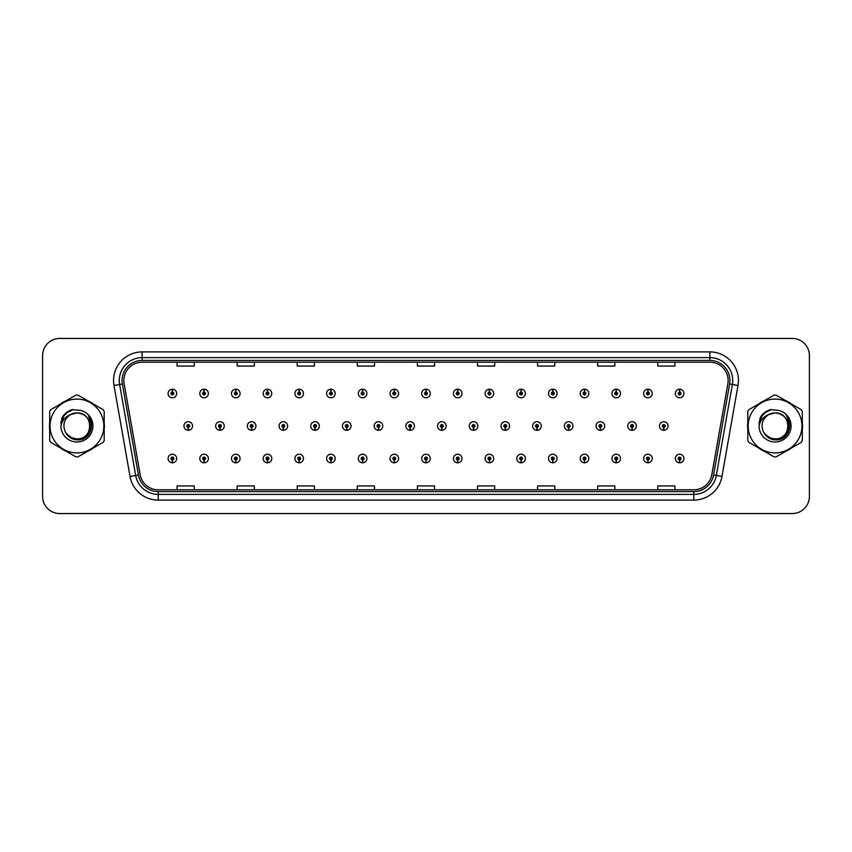 <?xml version="1.0" encoding="UTF-8"?>
<svg xmlns="http://www.w3.org/2000/svg" width="852" height="852" viewBox="0 0 852 852"><rect width="100%" height="100%" fill="white"/><g stroke="black" fill="none" stroke-linecap="round" stroke-linejoin="round"><path stroke-width="1.28" d="M204.022 459.931L203.894 462.796A4.292 4.292 0 0 0 204.278 462.796L204.15 459.931A1.427 1.427 0 0 0 205.513 458.504A1.427 1.427 0 0 0 204.086 457.077A1.427 1.427 0 0 0 202.659 458.504A1.427 1.427 0 0 0 204.022 459.931L204.065 459.079A0.575 0.575 0 0 1 203.511 458.504A0.575 0.575 0 0 1 204.086 457.929A0.575 0.575 0 0 1 204.661 458.504A0.575 0.575 0 0 1 204.107 459.079L204.15 459.931M235.727 459.931L235.599 462.796A4.292 4.292 0 0 0 235.972 462.796L235.855 459.931A1.427 1.427 0 0 0 237.218 458.504A1.427 1.427 0 0 0 235.791 457.077A1.427 1.427 0 0 0 234.353 458.504A1.427 1.427 0 0 0 235.727 459.931L235.759 459.079A0.575 0.575 0 0 1 235.216 458.504A0.575 0.575 0 0 1 235.791 457.929A0.575 0.575 0 0 1 236.355 458.504A0.575 0.575 0 0 1 235.812 459.079L235.855 459.931M267.432 459.931L267.304 462.796A4.292 4.292 0 0 0 267.677 462.796L267.549 459.931A1.427 1.427 0 0 0 268.923 458.504A1.427 1.427 0 0 0 267.485 457.077A1.427 1.427 0 0 0 266.058 458.504A1.427 1.427 0 0 0 267.432 459.931L267.464 459.079A0.575 0.575 0 0 1 266.921 458.504A0.575 0.575 0 0 1 267.485 457.929A0.575 0.575 0 0 1 268.06 458.504A0.575 0.575 0 0 1 267.517 459.079L267.549 459.931M299.127 459.931L299.009 462.796A4.292 4.292 0 0 0 299.382 462.796L299.254 459.931A1.427 1.427 0 0 0 300.618 458.504A1.427 1.427 0 0 0 299.19 457.077A1.427 1.427 0 0 0 297.763 458.504A1.427 1.427 0 0 0 299.127 459.931L299.169 459.079A0.575 0.575 0 0 1 298.615 458.504A0.575 0.575 0 0 1 299.19 457.929A0.575 0.575 0 0 1 299.766 458.504A0.575 0.575 0 0 1 299.212 459.079L299.254 459.931M330.832 459.931L330.704 462.796A4.292 4.292 0 0 0 331.077 462.796L330.959 459.931A1.427 1.427 0 0 0 332.323 458.504A1.427 1.427 0 0 0 330.895 457.077A1.427 1.427 0 0 0 329.468 458.504A1.427 1.427 0 0 0 330.832 459.931L330.874 459.079A0.575 0.575 0 0 1 330.32 458.504A0.575 0.575 0 0 1 330.895 457.929A0.575 0.575 0 0 1 331.471 458.504A0.575 0.575 0 0 1 330.917 459.079L330.959 459.931M362.537 459.931L362.409 462.796A4.292 4.292 0 0 0 362.782 462.796L362.654 459.931A1.427 1.427 0 0 0 364.028 458.504A1.427 1.427 0 0 0 362.601 457.077A1.427 1.427 0 0 0 361.163 458.504A1.427 1.427 0 0 0 362.537 459.931L362.569 459.079A0.575 0.575 0 0 1 362.025 458.504A0.575 0.575 0 0 1 362.601 457.929A0.575 0.575 0 0 1 363.165 458.504A0.575 0.575 0 0 1 362.622 459.079L362.654 459.931M394.231 459.931L394.114 462.796A4.292 4.292 0 0 0 394.487 462.796L394.359 459.931A1.427 1.427 0 0 0 395.733 458.504A1.427 1.427 0 0 0 394.295 457.077A1.427 1.427 0 0 0 392.868 458.504A1.427 1.427 0 0 0 394.231 459.931L394.274 459.079A0.575 0.575 0 0 1 393.73 458.504A0.575 0.575 0 0 1 394.295 457.929A0.575 0.575 0 0 1 394.87 458.504A0.575 0.575 0 0 1 394.327 459.079L394.359 459.931M425.936 459.931L425.808 462.796A4.292 4.292 0 0 0 426.192 462.796L426.064 459.931A1.427 1.427 0 0 0 427.427 458.504A1.427 1.427 0 0 0 426 457.077A1.427 1.427 0 0 0 424.573 458.504A1.427 1.427 0 0 0 425.936 459.931L425.979 459.079A0.575 0.575 0 0 1 425.425 458.504A0.575 0.575 0 0 1 426 457.929A0.575 0.575 0 0 1 426.575 458.504A0.575 0.575 0 0 1 426.021 459.079L426.064 459.931M457.641 459.931L457.513 462.796A4.292 4.292 0 0 0 457.886 462.796L457.769 459.931A1.427 1.427 0 0 0 459.132 458.504A1.427 1.427 0 0 0 457.705 457.077A1.427 1.427 0 0 0 456.267 458.504A1.427 1.427 0 0 0 457.641 459.931L457.673 459.079A0.575 0.575 0 0 1 457.13 458.504A0.575 0.575 0 0 1 457.705 457.929A0.575 0.575 0 0 1 458.269 458.504A0.575 0.575 0 0 1 457.726 459.079L457.769 459.931M489.346 459.931L489.218 462.796A4.292 4.292 0 0 0 489.591 462.796L489.463 459.931A1.427 1.427 0 0 0 490.837 458.504A1.427 1.427 0 0 0 489.399 457.077A1.427 1.427 0 0 0 487.972 458.504A1.427 1.427 0 0 0 489.346 459.931L489.378 459.079A0.575 0.575 0 0 1 488.835 458.504A0.575 0.575 0 0 1 489.399 457.929A0.575 0.575 0 0 1 489.975 458.504A0.575 0.575 0 0 1 489.431 459.079L489.463 459.931M521.041 459.931L520.923 462.796A4.292 4.292 0 0 0 521.296 462.796L521.168 459.931A1.427 1.427 0 0 0 522.532 458.504A1.427 1.427 0 0 0 521.105 457.077A1.427 1.427 0 0 0 519.677 458.504A1.427 1.427 0 0 0 521.041 459.931L521.083 459.079A0.575 0.575 0 0 1 520.529 458.504A0.575 0.575 0 0 1 521.105 457.929A0.575 0.575 0 0 1 521.68 458.504A0.575 0.575 0 0 1 521.126 459.079L521.168 459.931M552.746 459.931L552.618 462.796A4.292 4.292 0 0 0 552.991 462.796L552.873 459.931A1.427 1.427 0 0 0 554.237 458.504A1.427 1.427 0 0 0 552.81 457.077A1.427 1.427 0 0 0 551.382 458.504A1.427 1.427 0 0 0 552.746 459.931L552.788 459.079A0.575 0.575 0 0 1 552.234 458.504A0.575 0.575 0 0 1 552.81 457.929A0.575 0.575 0 0 1 553.385 458.504A0.575 0.575 0 0 1 552.831 459.079L552.873 459.931M584.451 459.931L584.323 462.796A4.292 4.292 0 0 0 584.696 462.796L584.568 459.931A1.427 1.427 0 0 0 585.942 458.504A1.427 1.427 0 0 0 584.515 457.077A1.427 1.427 0 0 0 583.077 458.504A1.427 1.427 0 0 0 584.451 459.931L584.483 459.079A0.575 0.575 0 0 1 583.939 458.504A0.575 0.575 0 0 1 584.515 457.929A0.575 0.575 0 0 1 585.079 458.504A0.575 0.575 0 0 1 584.536 459.079L584.568 459.931M616.145 459.931L616.028 462.796A4.292 4.292 0 0 0 616.401 462.796L616.273 459.931A1.427 1.427 0 0 0 617.647 458.504A1.427 1.427 0 0 0 616.209 457.077A1.427 1.427 0 0 0 614.782 458.504A1.427 1.427 0 0 0 616.145 459.931L616.188 459.079A0.575 0.575 0 0 1 615.645 458.504A0.575 0.575 0 0 1 616.209 457.929A0.575 0.575 0 0 1 616.784 458.504A0.575 0.575 0 0 1 616.241 459.079L616.273 459.931M647.85 459.931L647.722 462.796A4.292 4.292 0 0 0 648.106 462.796L647.978 459.931A1.427 1.427 0 0 0 649.341 458.504A1.427 1.427 0 0 0 647.914 457.077A1.427 1.427 0 0 0 646.487 458.504A1.427 1.427 0 0 0 647.85 459.931L647.893 459.079A0.575 0.575 0 0 1 647.339 458.504A0.575 0.575 0 0 1 647.914 457.929A0.575 0.575 0 0 1 648.489 458.504A0.575 0.575 0 0 1 647.935 459.079L647.978 459.931M679.555 459.931L679.427 462.796A4.292 4.292 0 0 0 679.8 462.796L679.683 459.931A1.427 1.427 0 0 0 681.046 458.504A1.427 1.427 0 0 0 679.619 457.077A1.427 1.427 0 0 0 678.181 458.504A1.427 1.427 0 0 0 679.555 459.931L679.587 459.079A0.575 0.575 0 0 1 679.044 458.504A0.575 0.575 0 0 1 679.619 457.929A0.575 0.575 0 0 1 680.184 458.504A0.575 0.575 0 0 1 679.64 459.079L679.683 459.931M172.317 459.931L172.2 462.796A4.292 4.292 0 0 0 172.573 462.796L172.445 459.931A1.427 1.427 0 0 0 173.819 458.504A1.427 1.427 0 0 0 172.381 457.077A1.427 1.427 0 0 0 170.954 458.504A1.427 1.427 0 0 0 172.317 459.931L172.36 459.079A0.575 0.575 0 0 1 171.816 458.504A0.575 0.575 0 0 1 172.381 457.929A0.575 0.575 0 0 1 172.956 458.504A0.575 0.575 0 0 1 172.413 459.079L172.445 459.931M219.869 427.427L219.752 430.292A4.292 4.292 0 0 0 220.125 430.292L219.997 427.427A1.427 1.427 0 0 0 221.371 426A1.427 1.427 0 0 0 219.933 424.573A1.427 1.427 0 0 0 218.506 426A1.427 1.427 0 0 0 219.869 427.427L219.912 426.575A0.575 0.575 0 0 1 219.369 426A0.575 0.575 0 0 1 219.933 425.425A0.575 0.575 0 0 1 220.508 426A0.575 0.575 0 0 1 219.965 426.575L219.997 427.427M251.574 427.427L251.446 430.292A4.292 4.292 0 0 0 251.83 430.292L251.702 427.427A1.427 1.427 0 0 0 253.065 426A1.427 1.427 0 0 0 251.638 424.573A1.427 1.427 0 0 0 250.211 426A1.427 1.427 0 0 0 251.574 427.427L251.617 426.575A0.575 0.575 0 0 1 251.063 426A0.575 0.575 0 0 1 251.638 425.425A0.575 0.575 0 0 1 252.213 426A0.575 0.575 0 0 1 251.66 426.575L251.702 427.427M283.279 427.427L283.152 430.292A4.292 4.292 0 0 0 283.524 430.292L283.407 427.427A1.427 1.427 0 0 0 284.77 426A1.427 1.427 0 0 0 283.343 424.573A1.427 1.427 0 0 0 281.905 426A1.427 1.427 0 0 0 283.279 427.427L283.311 426.575A0.575 0.575 0 0 1 282.768 426A0.575 0.575 0 0 1 283.343 425.425A0.575 0.575 0 0 1 283.918 426A0.575 0.575 0 0 1 283.365 426.575L283.407 427.427M314.984 427.427L314.857 430.292A4.292 4.292 0 0 0 315.229 430.292L315.102 427.427A1.427 1.427 0 0 0 316.475 426A1.427 1.427 0 0 0 315.038 424.573A1.427 1.427 0 0 0 313.611 426A1.427 1.427 0 0 0 314.984 427.427L315.016 426.575A0.575 0.575 0 0 1 314.473 426A0.575 0.575 0 0 1 315.038 425.425A0.575 0.575 0 0 1 315.613 426A0.575 0.575 0 0 1 315.07 426.575L315.102 427.427M346.679 427.427L346.562 430.292A4.292 4.292 0 0 0 346.934 430.292L346.807 427.427A1.427 1.427 0 0 0 348.18 426A1.427 1.427 0 0 0 346.743 424.573A1.427 1.427 0 0 0 345.316 426A1.427 1.427 0 0 0 346.679 427.427L346.721 426.575A0.575 0.575 0 0 1 346.168 426A0.575 0.575 0 0 1 346.743 425.425A0.575 0.575 0 0 1 347.318 426A0.575 0.575 0 0 1 346.775 426.575L346.807 427.427M378.384 427.427L378.256 430.292A4.292 4.292 0 0 0 378.639 430.292L378.512 427.427A1.427 1.427 0 0 0 379.875 426A1.427 1.427 0 0 0 378.448 424.573A1.427 1.427 0 0 0 377.021 426A1.427 1.427 0 0 0 378.384 427.427L378.426 426.575A0.575 0.575 0 0 1 377.873 426A0.575 0.575 0 0 1 378.448 425.425A0.575 0.575 0 0 1 379.023 426A0.575 0.575 0 0 1 378.469 426.575L378.512 427.427M410.089 427.427L409.961 430.292A4.292 4.292 0 0 0 410.334 430.292L410.217 427.427A1.427 1.427 0 0 0 411.58 426A1.427 1.427 0 0 0 410.153 424.573A1.427 1.427 0 0 0 408.715 426A1.427 1.427 0 0 0 410.089 427.427L410.121 426.575A0.575 0.575 0 0 1 409.578 426A0.575 0.575 0 0 1 410.153 425.425A0.575 0.575 0 0 1 410.717 426A0.575 0.575 0 0 1 410.174 426.575L410.217 427.427M441.783 427.427L441.666 430.292A4.292 4.292 0 0 0 442.039 430.292L441.911 427.427A1.427 1.427 0 0 0 443.285 426A1.427 1.427 0 0 0 441.847 424.573A1.427 1.427 0 0 0 440.42 426A1.427 1.427 0 0 0 441.783 427.427L441.826 426.575A0.575 0.575 0 0 1 441.283 426A0.575 0.575 0 0 1 441.847 425.425A0.575 0.575 0 0 1 442.422 426A0.575 0.575 0 0 1 441.879 426.575L441.911 427.427M473.488 427.427L473.361 430.292A4.292 4.292 0 0 0 473.744 430.292L473.616 427.427A1.427 1.427 0 0 0 474.979 426A1.427 1.427 0 0 0 473.552 424.573A1.427 1.427 0 0 0 472.125 426A1.427 1.427 0 0 0 473.488 427.427L473.531 426.575A0.575 0.575 0 0 1 472.977 426A0.575 0.575 0 0 1 473.552 425.425A0.575 0.575 0 0 1 474.127 426A0.575 0.575 0 0 1 473.574 426.575L473.616 427.427M505.193 427.427L505.066 430.292A4.292 4.292 0 0 0 505.438 430.292L505.321 427.427A1.427 1.427 0 0 0 506.684 426A1.427 1.427 0 0 0 505.257 424.573A1.427 1.427 0 0 0 503.82 426A1.427 1.427 0 0 0 505.193 427.427L505.225 426.575A0.575 0.575 0 0 1 504.682 426A0.575 0.575 0 0 1 505.257 425.425A0.575 0.575 0 0 1 505.832 426A0.575 0.575 0 0 1 505.279 426.575L505.321 427.427M536.898 427.427L536.771 430.292A4.292 4.292 0 0 0 537.143 430.292L537.016 427.427A1.427 1.427 0 0 0 538.389 426A1.427 1.427 0 0 0 536.962 424.573A1.427 1.427 0 0 0 535.525 426A1.427 1.427 0 0 0 536.898 427.427L536.93 426.575A0.575 0.575 0 0 1 536.387 426A0.575 0.575 0 0 1 536.962 425.425A0.575 0.575 0 0 1 537.527 426A0.575 0.575 0 0 1 536.984 426.575L537.016 427.427M568.593 427.427L568.476 430.292A4.292 4.292 0 0 0 568.848 430.292L568.721 427.427A1.427 1.427 0 0 0 570.094 426A1.427 1.427 0 0 0 568.657 424.573A1.427 1.427 0 0 0 567.23 426A1.427 1.427 0 0 0 568.593 427.427L568.635 426.575A0.575 0.575 0 0 1 568.082 426A0.575 0.575 0 0 1 568.657 425.425A0.575 0.575 0 0 1 569.232 426A0.575 0.575 0 0 1 568.689 426.575L568.721 427.427M600.298 427.427L600.17 430.292A4.292 4.292 0 0 0 600.553 430.292L600.426 427.427A1.427 1.427 0 0 0 601.789 426A1.427 1.427 0 0 0 600.362 424.573A1.427 1.427 0 0 0 598.935 426A1.427 1.427 0 0 0 600.298 427.427L600.341 426.575A0.575 0.575 0 0 1 599.787 426A0.575 0.575 0 0 1 600.362 425.425A0.575 0.575 0 0 1 600.937 426A0.575 0.575 0 0 1 600.383 426.575L600.426 427.427M632.003 427.427L631.875 430.292A4.292 4.292 0 0 0 632.248 430.292L632.131 427.427A1.427 1.427 0 0 0 633.494 426A1.427 1.427 0 0 0 632.067 424.573A1.427 1.427 0 0 0 630.629 426A1.427 1.427 0 0 0 632.003 427.427L632.035 426.575A0.575 0.575 0 0 1 631.492 426A0.575 0.575 0 0 1 632.067 425.425A0.575 0.575 0 0 1 632.631 426A0.575 0.575 0 0 1 632.088 426.575L632.131 427.427M663.708 427.427L663.58 430.292A4.292 4.292 0 0 0 663.953 430.292L663.825 427.427A1.427 1.427 0 0 0 665.199 426A1.427 1.427 0 0 0 663.761 424.573A1.427 1.427 0 0 0 662.334 426A1.427 1.427 0 0 0 663.708 427.427L663.74 426.575A0.575 0.575 0 0 1 663.197 426A0.575 0.575 0 0 1 663.761 425.425A0.575 0.575 0 0 1 664.336 426A0.575 0.575 0 0 1 663.793 426.575L663.825 427.427M188.175 427.427L188.047 430.292A4.292 4.292 0 0 0 188.42 430.292L188.292 427.427A1.427 1.427 0 0 0 189.666 426A1.427 1.427 0 0 0 188.239 424.573A1.427 1.427 0 0 0 186.801 426A1.427 1.427 0 0 0 188.175 427.427L188.207 426.575A0.575 0.575 0 0 1 187.664 426A0.575 0.575 0 0 1 188.239 425.425A0.575 0.575 0 0 1 188.803 426A0.575 0.575 0 0 1 188.26 426.575L188.292 427.427M204.15 392.069L204.278 389.204A4.292 4.292 0 0 0 203.894 389.204L204.022 392.069A1.427 1.427 0 0 0 202.659 393.496A1.427 1.427 0 0 0 204.086 394.923A1.427 1.427 0 0 0 205.513 393.496A1.427 1.427 0 0 0 204.15 392.069L204.107 392.921A0.575 0.575 0 0 1 204.661 393.496A0.575 0.575 0 0 1 204.086 394.071A0.575 0.575 0 0 1 203.511 393.496A0.575 0.575 0 0 1 204.065 392.921L204.022 392.069M235.855 392.069L235.972 389.204A4.292 4.292 0 0 0 235.599 389.204L235.727 392.069A1.427 1.427 0 0 0 234.353 393.496A1.427 1.427 0 0 0 235.791 394.923A1.427 1.427 0 0 0 237.218 393.496A1.427 1.427 0 0 0 235.855 392.069L235.812 392.921A0.575 0.575 0 0 1 236.355 393.496A0.575 0.575 0 0 1 235.791 394.071A0.575 0.575 0 0 1 235.216 393.496A0.575 0.575 0 0 1 235.759 392.921L235.727 392.069M267.549 392.069L267.677 389.204A4.292 4.292 0 0 0 267.304 389.204L267.432 392.069A1.427 1.427 0 0 0 266.058 393.496A1.427 1.427 0 0 0 267.485 394.923A1.427 1.427 0 0 0 268.923 393.496A1.427 1.427 0 0 0 267.549 392.069L267.517 392.921A0.575 0.575 0 0 1 268.06 393.496A0.575 0.575 0 0 1 267.485 394.071A0.575 0.575 0 0 1 266.921 393.496A0.575 0.575 0 0 1 267.464 392.921L267.432 392.069M299.254 392.069L299.382 389.204A4.292 4.292 0 0 0 299.009 389.204L299.127 392.069A1.427 1.427 0 0 0 297.763 393.496A1.427 1.427 0 0 0 299.19 394.923A1.427 1.427 0 0 0 300.618 393.496A1.427 1.427 0 0 0 299.254 392.069L299.212 392.921A0.575 0.575 0 0 1 299.766 393.496A0.575 0.575 0 0 1 299.19 394.071A0.575 0.575 0 0 1 298.615 393.496A0.575 0.575 0 0 1 299.169 392.921L299.127 392.069M330.959 392.069L331.077 389.204A4.292 4.292 0 0 0 330.704 389.204L330.832 392.069A1.427 1.427 0 0 0 329.468 393.496A1.427 1.427 0 0 0 330.895 394.923A1.427 1.427 0 0 0 332.323 393.496A1.427 1.427 0 0 0 330.959 392.069L330.917 392.921A0.575 0.575 0 0 1 331.471 393.496A0.575 0.575 0 0 1 330.895 394.071A0.575 0.575 0 0 1 330.32 393.496A0.575 0.575 0 0 1 330.874 392.921L330.832 392.069M362.654 392.069L362.782 389.204A4.292 4.292 0 0 0 362.409 389.204L362.537 392.069A1.427 1.427 0 0 0 361.163 393.496A1.427 1.427 0 0 0 362.601 394.923A1.427 1.427 0 0 0 364.028 393.496A1.427 1.427 0 0 0 362.654 392.069L362.622 392.921A0.575 0.575 0 0 1 363.165 393.496A0.575 0.575 0 0 1 362.601 394.071A0.575 0.575 0 0 1 362.025 393.496A0.575 0.575 0 0 1 362.569 392.921L362.537 392.069M394.359 392.069L394.487 389.204A4.292 4.292 0 0 0 394.114 389.204L394.231 392.069A1.427 1.427 0 0 0 392.868 393.496A1.427 1.427 0 0 0 394.295 394.923A1.427 1.427 0 0 0 395.733 393.496A1.427 1.427 0 0 0 394.359 392.069L394.327 392.921A0.575 0.575 0 0 1 394.87 393.496A0.575 0.575 0 0 1 394.295 394.071A0.575 0.575 0 0 1 393.73 393.496A0.575 0.575 0 0 1 394.274 392.921L394.231 392.069M426.064 392.069L426.192 389.204A4.292 4.292 0 0 0 425.808 389.204L425.936 392.069A1.427 1.427 0 0 0 424.573 393.496A1.427 1.427 0 0 0 426 394.923A1.427 1.427 0 0 0 427.427 393.496A1.427 1.427 0 0 0 426.064 392.069L426.021 392.921A0.575 0.575 0 0 1 426.575 393.496A0.575 0.575 0 0 1 426 394.071A0.575 0.575 0 0 1 425.425 393.496A0.575 0.575 0 0 1 425.979 392.921L425.936 392.069M457.769 392.069L457.886 389.204A4.292 4.292 0 0 0 457.513 389.204L457.641 392.069A1.427 1.427 0 0 0 456.267 393.496A1.427 1.427 0 0 0 457.705 394.923A1.427 1.427 0 0 0 459.132 393.496A1.427 1.427 0 0 0 457.769 392.069L457.726 392.921A0.575 0.575 0 0 1 458.269 393.496A0.575 0.575 0 0 1 457.705 394.071A0.575 0.575 0 0 1 457.13 393.496A0.575 0.575 0 0 1 457.673 392.921L457.641 392.069M489.463 392.069L489.591 389.204A4.292 4.292 0 0 0 489.218 389.204L489.346 392.069A1.427 1.427 0 0 0 487.972 393.496A1.427 1.427 0 0 0 489.399 394.923A1.427 1.427 0 0 0 490.837 393.496A1.427 1.427 0 0 0 489.463 392.069L489.431 392.921A0.575 0.575 0 0 1 489.975 393.496A0.575 0.575 0 0 1 489.399 394.071A0.575 0.575 0 0 1 488.835 393.496A0.575 0.575 0 0 1 489.378 392.921L489.346 392.069M521.168 392.069L521.296 389.204A4.292 4.292 0 0 0 520.923 389.204L521.041 392.069A1.427 1.427 0 0 0 519.677 393.496A1.427 1.427 0 0 0 521.105 394.923A1.427 1.427 0 0 0 522.532 393.496A1.427 1.427 0 0 0 521.168 392.069L521.126 392.921A0.575 0.575 0 0 1 521.68 393.496A0.575 0.575 0 0 1 521.105 394.071A0.575 0.575 0 0 1 520.529 393.496A0.575 0.575 0 0 1 521.083 392.921L521.041 392.069M552.873 392.069L552.991 389.204A4.292 4.292 0 0 0 552.618 389.204L552.746 392.069A1.427 1.427 0 0 0 551.382 393.496A1.427 1.427 0 0 0 552.81 394.923A1.427 1.427 0 0 0 554.237 393.496A1.427 1.427 0 0 0 552.873 392.069L552.831 392.921A0.575 0.575 0 0 1 553.385 393.496A0.575 0.575 0 0 1 552.81 394.071A0.575 0.575 0 0 1 552.234 393.496A0.575 0.575 0 0 1 552.788 392.921L552.746 392.069M584.568 392.069L584.696 389.204A4.292 4.292 0 0 0 584.323 389.204L584.451 392.069A1.427 1.427 0 0 0 583.077 393.496A1.427 1.427 0 0 0 584.515 394.923A1.427 1.427 0 0 0 585.942 393.496A1.427 1.427 0 0 0 584.568 392.069L584.536 392.921A0.575 0.575 0 0 1 585.079 393.496A0.575 0.575 0 0 1 584.515 394.071A0.575 0.575 0 0 1 583.939 393.496A0.575 0.575 0 0 1 584.483 392.921L584.451 392.069M616.273 392.069L616.401 389.204A4.292 4.292 0 0 0 616.028 389.204L616.145 392.069A1.427 1.427 0 0 0 614.782 393.496A1.427 1.427 0 0 0 616.209 394.923A1.427 1.427 0 0 0 617.647 393.496A1.427 1.427 0 0 0 616.273 392.069L616.241 392.921A0.575 0.575 0 0 1 616.784 393.496A0.575 0.575 0 0 1 616.209 394.071A0.575 0.575 0 0 1 615.645 393.496A0.575 0.575 0 0 1 616.188 392.921L616.145 392.069M647.978 392.069L648.106 389.204A4.292 4.292 0 0 0 647.722 389.204L647.85 392.069A1.427 1.427 0 0 0 646.487 393.496A1.427 1.427 0 0 0 647.914 394.923A1.427 1.427 0 0 0 649.341 393.496A1.427 1.427 0 0 0 647.978 392.069L647.935 392.921A0.575 0.575 0 0 1 648.489 393.496A0.575 0.575 0 0 1 647.914 394.071A0.575 0.575 0 0 1 647.339 393.496A0.575 0.575 0 0 1 647.893 392.921L647.85 392.069M679.683 392.069L679.8 389.204A4.292 4.292 0 0 0 679.427 389.204L679.555 392.069A1.427 1.427 0 0 0 678.181 393.496A1.427 1.427 0 0 0 679.619 394.923A1.427 1.427 0 0 0 681.046 393.496A1.427 1.427 0 0 0 679.683 392.069L679.64 392.921A0.575 0.575 0 0 1 680.184 393.496A0.575 0.575 0 0 1 679.619 394.071A0.575 0.575 0 0 1 679.044 393.496A0.575 0.575 0 0 1 679.587 392.921L679.555 392.069M172.445 392.069L172.573 389.204A4.292 4.292 0 0 0 172.2 389.204L172.317 392.069A1.427 1.427 0 0 0 170.954 393.496A1.427 1.427 0 0 0 172.381 394.923A1.427 1.427 0 0 0 173.819 393.496A1.427 1.427 0 0 0 172.445 392.069L172.413 392.921A0.575 0.575 0 0 1 172.956 393.496A0.575 0.575 0 0 1 172.381 394.071A0.575 0.575 0 0 1 171.816 393.496A0.575 0.575 0 0 1 172.36 392.921L172.317 392.069M49.469 426A27.466 27.466 0 0 0 49.682 429.429A27.466 27.466 0 0 1 49.682 422.571A27.466 27.466 0 0 0 49.469 426M60.343 447.886A27.466 27.466 0 0 0 66.275 451.315A27.466 27.466 0 0 1 60.343 447.886M87.596 451.315A27.466 27.466 0 0 0 93.528 447.886A27.466 27.466 0 0 1 87.596 451.315M104.189 429.429A27.466 27.466 0 0 0 104.189 422.571A27.466 27.466 0 0 1 104.189 429.429M747.598 426A27.466 27.466 0 0 0 747.811 429.429A27.466 27.466 0 0 1 747.811 422.571A27.466 27.466 0 0 0 747.598 426M758.472 447.886A27.466 27.466 0 0 0 764.404 451.315A27.466 27.466 0 0 1 758.472 447.886M785.725 451.315A27.466 27.466 0 0 0 791.657 447.886A27.466 27.466 0 0 1 785.725 451.315M802.318 429.429A27.466 27.466 0 0 0 802.318 422.571A27.466 27.466 0 0 1 802.318 429.429M123.859 380.503A18.307 18.307 0 0 1 142.167 362.196L709.833 362.196A18.307 18.307 0 0 1 727.864 383.688L711.825 474.67A18.307 18.307 0 0 1 693.784 489.804L158.216 489.804A18.307 18.307 0 0 1 140.175 474.67L124.136 383.688A18.307 18.307 0 0 1 123.859 380.503M122.081 380.503A20.086 20.086 0 0 0 122.39 383.996L138.429 474.979A20.086 20.086 0 0 0 158.216 491.583L693.784 491.583A20.086 20.086 0 0 0 713.571 474.979L729.61 383.996A20.086 20.086 0 0 0 709.833 360.417L142.167 360.417A20.086 20.086 0 0 0 122.081 380.503M113.998 385.477A28.617 28.617 0 0 1 142.167 351.897L709.833 351.897A28.617 28.617 0 0 1 738.002 385.477L721.963 476.46A28.617 28.617 0 0 1 693.784 500.103L158.216 500.103A28.617 28.617 0 0 1 130.036 476.46L113.998 385.477L119.631 384.486A22.887 22.887 0 0 1 142.167 357.616L709.833 357.616A22.887 22.887 0 0 1 732.369 384.486L716.33 475.469A22.887 22.887 0 0 1 693.784 494.384L158.216 494.384A22.887 22.887 0 0 1 135.67 475.469L119.631 384.486A22.887 22.887 0 0 1 119.28 380.503M93.528 404.114A27.466 27.466 0 0 0 87.596 400.685A27.466 27.466 0 0 1 93.528 404.114M66.275 400.685A27.466 27.466 0 0 0 60.343 404.114A27.466 27.466 0 0 1 66.275 400.685M791.657 404.114A27.466 27.466 0 0 0 785.725 400.685A27.466 27.466 0 0 1 791.657 404.114M764.404 400.685A27.466 27.466 0 0 0 758.472 404.114A27.466 27.466 0 0 1 764.404 400.685M809.4 355.614A17.168 17.168 0 0 0 792.232 338.446L59.768 338.446A17.168 17.168 0 0 0 42.6 355.614L42.6 496.386A17.168 17.168 0 0 0 59.768 513.554L792.232 513.554A17.168 17.168 0 0 0 809.4 496.386L809.4 355.614L809.4 496.386M417.416 362.196L417.416 366.072L434.584 366.072L434.584 362.196M357.329 362.196L357.329 366.072L374.497 366.072L374.497 362.196M297.242 362.196L297.242 366.072L314.409 366.072L314.409 362.196M237.165 362.196L237.165 366.072L254.333 366.072L254.333 362.196M177.078 362.196L177.078 366.072L194.245 366.072L194.245 362.196M477.503 362.196L477.503 366.072L494.671 366.072L494.671 362.196M537.591 362.196L537.591 366.072L554.758 366.072L554.758 362.196M597.667 362.196L597.667 366.072L614.835 366.072L614.835 362.196M657.755 362.196L657.755 366.072L674.922 366.072L674.922 362.196M434.584 489.804L434.584 485.928L417.416 485.928L417.416 489.804M374.497 489.804L374.497 485.928L357.329 485.928L357.329 489.804M314.409 489.804L314.409 485.928L297.242 485.928L297.242 489.804M254.333 489.804L254.333 485.928L237.165 485.928L237.165 489.804M194.245 489.804L194.245 485.928L177.078 485.928L177.078 489.804M494.671 489.804L494.671 485.928L477.503 485.928L477.503 489.804M554.758 489.804L554.758 485.928L537.591 485.928L537.591 489.804M614.835 489.804L614.835 485.928L597.667 485.928L597.667 489.804M674.922 489.804L674.922 485.928L657.755 485.928L657.755 489.804M42.6 355.614L42.6 496.386M792.232 338.446L59.768 338.446M59.768 513.554L792.232 513.554M176.673 393.496A4.292 4.292 0 0 0 172.573 389.204A4.292 4.292 0 0 1 176.673 393.496A4.292 4.292 0 0 1 172.381 397.788A4.292 4.292 0 0 1 168.089 393.496A4.292 4.292 0 0 1 172.2 389.204M183.947 426A4.292 4.292 0 0 0 188.047 430.292A4.292 4.292 0 0 1 183.947 426A4.292 4.292 0 0 1 188.239 421.708A4.292 4.292 0 0 1 192.531 426A4.292 4.292 0 0 1 188.42 430.292M168.089 458.504A4.292 4.292 0 0 0 172.2 462.796A4.292 4.292 0 0 1 168.089 458.504A4.292 4.292 0 0 1 172.381 454.212A4.292 4.292 0 0 1 176.673 458.504A4.292 4.292 0 0 1 172.573 462.796M208.378 393.496A4.292 4.292 0 0 0 204.278 389.204A4.292 4.292 0 0 1 208.378 393.496A4.292 4.292 0 0 1 204.086 397.788A4.292 4.292 0 0 1 199.794 393.496A4.292 4.292 0 0 1 203.894 389.204M240.083 393.496A4.292 4.292 0 0 0 235.972 389.204A4.292 4.292 0 0 1 240.083 393.496A4.292 4.292 0 0 1 235.791 397.788A4.292 4.292 0 0 1 231.499 393.496A4.292 4.292 0 0 1 235.599 389.204M271.777 393.496A4.292 4.292 0 0 0 267.677 389.204A4.292 4.292 0 0 1 271.777 393.496A4.292 4.292 0 0 1 267.485 397.788A4.292 4.292 0 0 1 263.193 393.496A4.292 4.292 0 0 1 267.304 389.204L267.4 391.494M303.482 393.496A4.292 4.292 0 0 0 299.382 389.204A4.292 4.292 0 0 1 303.482 393.496A4.292 4.292 0 0 1 299.19 397.788A4.292 4.292 0 0 1 294.898 393.496A4.292 4.292 0 0 1 299.009 389.204L299.105 391.494M215.641 426A4.292 4.292 0 0 0 219.752 430.292A4.292 4.292 0 0 1 215.641 426A4.292 4.292 0 0 1 219.933 421.708A4.292 4.292 0 0 1 224.225 426A4.292 4.292 0 0 1 220.125 430.292M247.346 426A4.292 4.292 0 0 0 251.446 430.292A4.292 4.292 0 0 1 247.346 426A4.292 4.292 0 0 1 251.638 421.708A4.292 4.292 0 0 1 255.93 426A4.292 4.292 0 0 1 251.83 430.292M279.051 426A4.292 4.292 0 0 0 283.152 430.292A4.292 4.292 0 0 1 279.051 426A4.292 4.292 0 0 1 283.343 421.708A4.292 4.292 0 0 1 287.635 426A4.292 4.292 0 0 1 283.524 430.292L283.428 428.002M199.794 458.504A4.292 4.292 0 0 0 203.894 462.796A4.292 4.292 0 0 1 199.794 458.504A4.292 4.292 0 0 1 204.086 454.212A4.292 4.292 0 0 1 208.378 458.504A4.292 4.292 0 0 1 204.278 462.796M231.499 458.504A4.292 4.292 0 0 0 235.599 462.796A4.292 4.292 0 0 1 231.499 458.504A4.292 4.292 0 0 1 235.791 454.212A4.292 4.292 0 0 1 240.083 458.504A4.292 4.292 0 0 1 235.972 462.796M263.193 458.504A4.292 4.292 0 0 0 267.304 462.796A4.292 4.292 0 0 1 263.193 458.504A4.292 4.292 0 0 1 267.485 454.212A4.292 4.292 0 0 1 271.777 458.504A4.292 4.292 0 0 1 267.677 462.796M294.898 458.504A4.292 4.292 0 0 0 299.009 462.796A4.292 4.292 0 0 1 294.898 458.504A4.292 4.292 0 0 1 299.19 454.212A4.292 4.292 0 0 1 303.482 458.504A4.292 4.292 0 0 1 299.382 462.796M326.604 458.504A4.292 4.292 0 0 0 330.704 462.796A4.292 4.292 0 0 1 326.604 458.504A4.292 4.292 0 0 1 330.895 454.212A4.292 4.292 0 0 1 335.187 458.504A4.292 4.292 0 0 1 331.077 462.796M358.309 458.504A4.292 4.292 0 0 0 362.409 462.796A4.292 4.292 0 0 1 358.309 458.504A4.292 4.292 0 0 1 362.601 454.212A4.292 4.292 0 0 1 366.892 458.504A4.292 4.292 0 0 1 362.782 462.796M390.003 458.504A4.292 4.292 0 0 0 394.114 462.796A4.292 4.292 0 0 1 390.003 458.504A4.292 4.292 0 0 1 394.295 454.212A4.292 4.292 0 0 1 398.587 458.504A4.292 4.292 0 0 1 394.487 462.796M421.708 458.504A4.292 4.292 0 0 0 425.808 462.796A4.292 4.292 0 0 1 421.708 458.504A4.292 4.292 0 0 1 426 454.212A4.292 4.292 0 0 1 430.292 458.504A4.292 4.292 0 0 1 426.192 462.796M453.413 458.504A4.292 4.292 0 0 0 457.513 462.796A4.292 4.292 0 0 1 453.413 458.504A4.292 4.292 0 0 1 457.705 454.212A4.292 4.292 0 0 1 461.997 458.504A4.292 4.292 0 0 1 457.886 462.796M485.107 458.504A4.292 4.292 0 0 0 489.218 462.796A4.292 4.292 0 0 1 485.107 458.504A4.292 4.292 0 0 1 489.399 454.212A4.292 4.292 0 0 1 493.691 458.504A4.292 4.292 0 0 1 489.591 462.796M516.813 458.504A4.292 4.292 0 0 0 520.923 462.796A4.292 4.292 0 0 1 516.813 458.504A4.292 4.292 0 0 1 521.105 454.212A4.292 4.292 0 0 1 525.396 458.504A4.292 4.292 0 0 1 521.296 462.796M548.518 458.504A4.292 4.292 0 0 0 552.618 462.796A4.292 4.292 0 0 1 548.518 458.504A4.292 4.292 0 0 1 552.81 454.212A4.292 4.292 0 0 1 557.101 458.504A4.292 4.292 0 0 1 552.991 462.796M580.223 458.504A4.292 4.292 0 0 0 584.323 462.796A4.292 4.292 0 0 1 580.223 458.504A4.292 4.292 0 0 1 584.515 454.212A4.292 4.292 0 0 1 588.807 458.504A4.292 4.292 0 0 1 584.696 462.796M611.917 458.504A4.292 4.292 0 0 0 616.028 462.796A4.292 4.292 0 0 1 611.917 458.504A4.292 4.292 0 0 1 616.209 454.212A4.292 4.292 0 0 1 620.501 458.504A4.292 4.292 0 0 1 616.401 462.796M643.622 458.504A4.292 4.292 0 0 0 647.722 462.796A4.292 4.292 0 0 1 643.622 458.504A4.292 4.292 0 0 1 647.914 454.212A4.292 4.292 0 0 1 652.206 458.504A4.292 4.292 0 0 1 648.106 462.796M675.327 458.504A4.292 4.292 0 0 0 679.427 462.796A4.292 4.292 0 0 1 675.327 458.504A4.292 4.292 0 0 1 679.619 454.212A4.292 4.292 0 0 1 683.911 458.504A4.292 4.292 0 0 1 679.8 462.796M65.881 413.263L73.389 409.503L65.838 413.284L63.506 416.639L62.058 422.39M66.339 433.668L73.112 438.769L81.611 438.865L88.587 433.966L91.601 426L88.459 415.574M764.01 413.263L771.518 409.503L763.978 413.284L761.645 416.639L760.186 422.39M764.468 433.668L771.252 438.769L779.74 438.865L786.716 433.966L789.729 426L786.598 415.574M90.003 425.531A13.078 13.078 0 0 0 70.386 414.679C63.975 419.237 62.345 425.127 65.487 432.337L65.668 432.646A13.078 13.078 0 0 0 76.936 439.078C93.805 439.898 93.805 412.102 76.936 412.922L70.386 414.679L76.936 412.922C93.805 412.102 93.805 439.898 76.936 439.078A13.078 13.078 0 0 0 90.014 426C89.236 418.055 84.88 413.689 76.936 412.922C93.805 412.102 93.805 439.898 76.936 439.078C93.805 439.898 93.805 412.102 76.936 412.922C93.805 412.102 93.805 439.898 76.936 439.078C93.805 439.898 93.805 412.102 76.936 412.922C93.805 412.102 93.805 439.898 76.936 439.078L70.396 437.332L65.668 432.646L70.396 437.332L76.936 439.078L70.396 437.332L65.668 432.646L70.396 437.332L76.936 439.078L70.396 437.332L65.668 432.646L70.396 437.332L76.936 439.078L70.396 437.332L65.668 432.646C68.171 437.055 71.93 439.462 76.936 439.845C94.423 441.315 97.16 413.422 80.29 410.366L72.175 409.663C67.659 411.058 64.251 413.806 61.951 417.927L60.95 426.351A15.986 15.986 0 0 0 76.936 441.986A15.986 15.986 0 0 0 80.29 410.366M76.936 452.891A26.891 26.891 0 0 0 103.827 426A26.891 26.891 0 0 0 76.936 399.109A26.891 26.891 0 0 0 50.044 426A26.891 26.891 0 0 0 76.936 452.891M76.936 456.896A30.896 30.896 0 0 0 77.947 456.885L103.177 442.316A30.896 30.896 0 0 0 104.189 440.569L104.189 411.431A30.896 30.896 0 0 0 103.177 409.684L77.947 395.115A30.896 30.896 0 0 0 75.924 395.115L50.694 409.684A30.896 30.896 0 0 0 49.682 411.431L49.682 440.569A30.896 30.896 0 0 0 50.694 442.316L75.924 456.885A30.896 30.896 0 0 0 76.936 456.896M76.936 410.014L80.301 410.376M60.95 426.351C61.877 420.707 65.018 416.82 70.386 414.679M72.079 409.695L68.426 411.26L61.972 417.895L68.426 411.26L72.079 409.695L68.426 411.26L61.951 417.927L68.426 411.26L72.079 409.695L68.426 411.26L61.972 417.895L68.426 411.26L72.079 409.695L68.426 411.26L61.951 417.927L68.426 411.26L72.175 409.663L66.296 412.719M788.143 425.531A13.078 13.078 0 0 0 768.515 414.679C762.114 419.237 760.474 425.127 763.616 432.337L763.797 432.646A13.078 13.078 0 0 0 775.064 439.078C791.945 439.898 791.945 412.102 775.064 412.922L768.515 414.679L775.064 412.922C791.945 412.102 791.945 439.898 775.064 439.078A13.078 13.078 0 0 0 788.143 426C787.376 418.055 783.009 413.689 775.064 412.922C791.945 412.102 791.945 439.898 775.064 439.078C791.945 439.898 791.945 412.102 775.064 412.922C791.945 412.102 791.945 439.898 775.064 439.078C791.945 439.898 791.945 412.102 775.064 412.922C791.945 412.102 791.945 439.898 775.064 439.078L768.525 437.332L763.797 432.646L768.525 437.332L775.064 439.078L768.525 437.332L763.797 432.646L768.525 437.332L775.064 439.078L768.525 437.332L763.797 432.646L768.525 437.332L775.064 439.078L768.525 437.332L763.797 432.646C766.299 437.055 770.059 439.462 775.064 439.845C792.562 441.315 795.289 413.422 778.419 410.366L770.314 409.663C765.788 411.058 762.38 413.806 760.091 417.927L759.079 426.351A15.986 15.986 0 0 0 775.064 441.986A15.986 15.986 0 0 0 778.419 410.366M775.064 452.891A26.891 26.891 0 0 0 801.956 426A26.891 26.891 0 0 0 775.064 399.109A26.891 26.891 0 0 0 748.173 426A26.891 26.891 0 0 0 775.064 452.891M775.064 456.896A30.896 30.896 0 0 0 776.076 456.885L801.306 442.316A30.896 30.896 0 0 0 802.318 440.569L802.318 411.431A30.896 30.896 0 0 0 801.306 409.684L776.076 395.115A30.896 30.896 0 0 0 774.053 395.115L748.823 409.684A30.896 30.896 0 0 0 747.811 411.431L747.811 440.569A30.896 30.896 0 0 0 748.823 442.316L774.053 456.885A30.896 30.896 0 0 0 775.064 456.896M775.064 410.014L778.44 410.376M759.079 426.351C760.005 420.707 763.158 416.82 768.515 414.679M770.219 409.695L766.555 411.26L760.091 417.927L766.555 411.26L770.219 409.695L766.555 411.26L760.101 417.895L766.555 411.26L770.219 409.695L766.555 411.26L760.101 417.895L766.555 411.26L770.219 409.695L766.555 411.26L760.091 417.927L766.555 411.26L770.314 409.663L764.425 412.719M335.187 393.496A4.292 4.292 0 0 0 331.077 389.204A4.292 4.292 0 0 1 335.187 393.496A4.292 4.292 0 0 1 330.895 397.788A4.292 4.292 0 0 1 326.604 393.496A4.292 4.292 0 0 1 330.704 389.204L330.81 391.494M366.892 393.496A4.292 4.292 0 0 0 362.782 389.204A4.292 4.292 0 0 1 366.892 393.496A4.292 4.292 0 0 1 362.601 397.788A4.292 4.292 0 0 1 358.309 393.496A4.292 4.292 0 0 1 362.409 389.204L362.505 391.494M398.587 393.496A4.292 4.292 0 0 0 394.487 389.204A4.292 4.292 0 0 1 398.587 393.496A4.292 4.292 0 0 1 394.295 397.788A4.292 4.292 0 0 1 390.003 393.496A4.292 4.292 0 0 1 394.114 389.204L394.21 391.494M310.756 426A4.292 4.292 0 0 0 314.857 430.292A4.292 4.292 0 0 1 310.756 426A4.292 4.292 0 0 1 315.038 421.708A4.292 4.292 0 0 1 319.33 426A4.292 4.292 0 0 1 315.229 430.292L315.133 428.002M342.451 426A4.292 4.292 0 0 0 346.562 430.292A4.292 4.292 0 0 1 342.451 426A4.292 4.292 0 0 1 346.743 421.708A4.292 4.292 0 0 1 351.035 426A4.292 4.292 0 0 1 346.934 430.292L346.828 428.002M374.156 426A4.292 4.292 0 0 0 378.256 430.292A4.292 4.292 0 0 1 374.156 426A4.292 4.292 0 0 1 378.448 421.708A4.292 4.292 0 0 1 382.74 426A4.292 4.292 0 0 1 378.639 430.292L378.533 428.002M430.292 393.496A4.292 4.292 0 0 0 426.192 389.204A4.292 4.292 0 0 1 430.292 393.496A4.292 4.292 0 0 1 426 397.788A4.292 4.292 0 0 1 421.708 393.496A4.292 4.292 0 0 1 425.808 389.204L425.915 391.494M461.997 393.496A4.292 4.292 0 0 0 457.886 389.204A4.292 4.292 0 0 1 461.997 393.496A4.292 4.292 0 0 1 457.705 397.788A4.292 4.292 0 0 1 453.413 393.496A4.292 4.292 0 0 1 457.513 389.204M493.691 393.496A4.292 4.292 0 0 0 489.591 389.204A4.292 4.292 0 0 1 493.691 393.496A4.292 4.292 0 0 1 489.399 397.788A4.292 4.292 0 0 1 485.107 393.496A4.292 4.292 0 0 1 489.218 389.204M525.396 393.496A4.292 4.292 0 0 0 521.296 389.204A4.292 4.292 0 0 1 525.396 393.496A4.292 4.292 0 0 1 521.105 397.788A4.292 4.292 0 0 1 516.813 393.496A4.292 4.292 0 0 1 520.923 389.204M557.101 393.496A4.292 4.292 0 0 0 552.991 389.204A4.292 4.292 0 0 1 557.101 393.496A4.292 4.292 0 0 1 552.81 397.788A4.292 4.292 0 0 1 548.518 393.496A4.292 4.292 0 0 1 552.618 389.204M405.861 426A4.292 4.292 0 0 0 409.961 430.292A4.292 4.292 0 0 1 405.861 426A4.292 4.292 0 0 1 410.153 421.708A4.292 4.292 0 0 1 414.445 426A4.292 4.292 0 0 1 410.334 430.292L410.238 428.002M437.555 426A4.292 4.292 0 0 0 441.666 430.292A4.292 4.292 0 0 1 437.555 426A4.292 4.292 0 0 1 441.847 421.708A4.292 4.292 0 0 1 446.139 426A4.292 4.292 0 0 1 442.039 430.292L441.943 428.002M469.26 426A4.292 4.292 0 0 0 473.361 430.292A4.292 4.292 0 0 1 469.26 426A4.292 4.292 0 0 1 473.552 421.708A4.292 4.292 0 0 1 477.844 426A4.292 4.292 0 0 1 473.744 430.292M500.965 426A4.292 4.292 0 0 0 505.066 430.292A4.292 4.292 0 0 1 500.965 426A4.292 4.292 0 0 1 505.257 421.708A4.292 4.292 0 0 1 509.549 426A4.292 4.292 0 0 1 505.438 430.292M532.67 426A4.292 4.292 0 0 0 536.771 430.292A4.292 4.292 0 0 1 532.67 426A4.292 4.292 0 0 1 536.962 421.708A4.292 4.292 0 0 1 541.244 426A4.292 4.292 0 0 1 537.143 430.292M588.807 393.496A4.292 4.292 0 0 0 584.696 389.204A4.292 4.292 0 0 1 588.807 393.496A4.292 4.292 0 0 1 584.515 397.788A4.292 4.292 0 0 1 580.223 393.496A4.292 4.292 0 0 1 584.323 389.204M620.501 393.496A4.292 4.292 0 0 0 616.401 389.204A4.292 4.292 0 0 1 620.501 393.496A4.292 4.292 0 0 1 616.209 397.788A4.292 4.292 0 0 1 611.917 393.496A4.292 4.292 0 0 1 616.028 389.204M652.206 393.496A4.292 4.292 0 0 0 648.106 389.204A4.292 4.292 0 0 1 652.206 393.496A4.292 4.292 0 0 1 647.914 397.788A4.292 4.292 0 0 1 643.622 393.496A4.292 4.292 0 0 1 647.722 389.204M683.911 393.496A4.292 4.292 0 0 0 679.8 389.204A4.292 4.292 0 0 1 683.911 393.496A4.292 4.292 0 0 1 679.619 397.788A4.292 4.292 0 0 1 675.327 393.496A4.292 4.292 0 0 1 679.427 389.204M564.365 426A4.292 4.292 0 0 0 568.476 430.292A4.292 4.292 0 0 1 564.365 426A4.292 4.292 0 0 1 568.657 421.708A4.292 4.292 0 0 1 572.949 426A4.292 4.292 0 0 1 568.848 430.292M596.07 426A4.292 4.292 0 0 0 600.17 430.292A4.292 4.292 0 0 1 596.07 426A4.292 4.292 0 0 1 600.362 421.708A4.292 4.292 0 0 1 604.654 426A4.292 4.292 0 0 1 600.553 430.292M627.775 426A4.292 4.292 0 0 0 631.875 430.292A4.292 4.292 0 0 1 627.775 426A4.292 4.292 0 0 1 632.067 421.708A4.292 4.292 0 0 1 636.359 426A4.292 4.292 0 0 1 632.248 430.292M659.469 426A4.292 4.292 0 0 0 663.58 430.292A4.292 4.292 0 0 1 659.469 426A4.292 4.292 0 0 1 663.761 421.708A4.292 4.292 0 0 1 668.053 426A4.292 4.292 0 0 1 663.953 430.292M709.833 351.897L709.833 360.417M119.631 384.486L122.39 383.996M158.216 500.103L158.216 491.583M693.784 491.583L693.784 500.103M713.571 474.979L721.963 476.46M130.036 476.46L138.429 474.979M729.61 383.996L738.002 385.477M142.167 351.897L142.167 360.417M63.506 416.639A16.369 16.369 0 0 0 60.833 423.082M761.645 416.639A16.369 16.369 0 0 0 758.962 423.082"/></g></svg>
